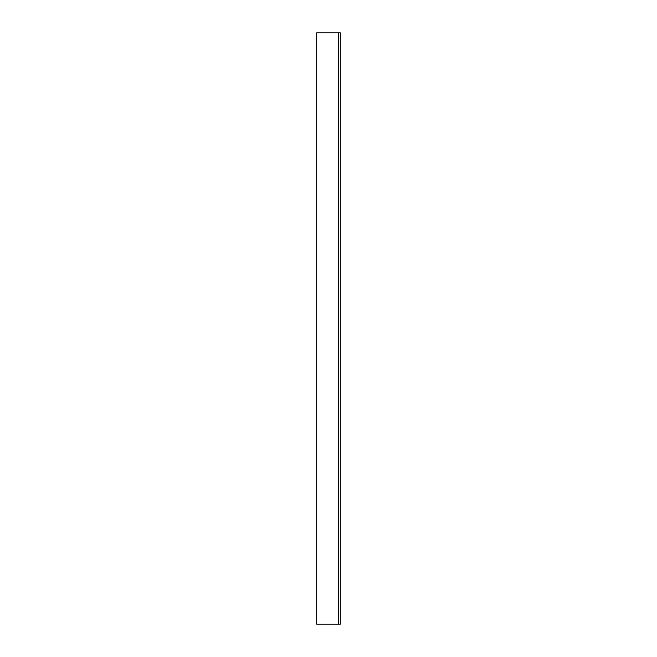<?xml version="1.0" encoding="UTF-8"?>
<svg xmlns="http://www.w3.org/2000/svg" width="657" height="657" viewBox="0 0 657 657"><rect width="100%" height="100%" fill="white"/><g stroke="black" fill="none" stroke-linecap="round" stroke-linejoin="round"><path stroke-width="0.99" d="M338.544 32.85L340.318 32.85L340.318 624.15L316.682 624.15L316.682 32.85L338.544 32.85L338.544 624.15"/></g></svg>
